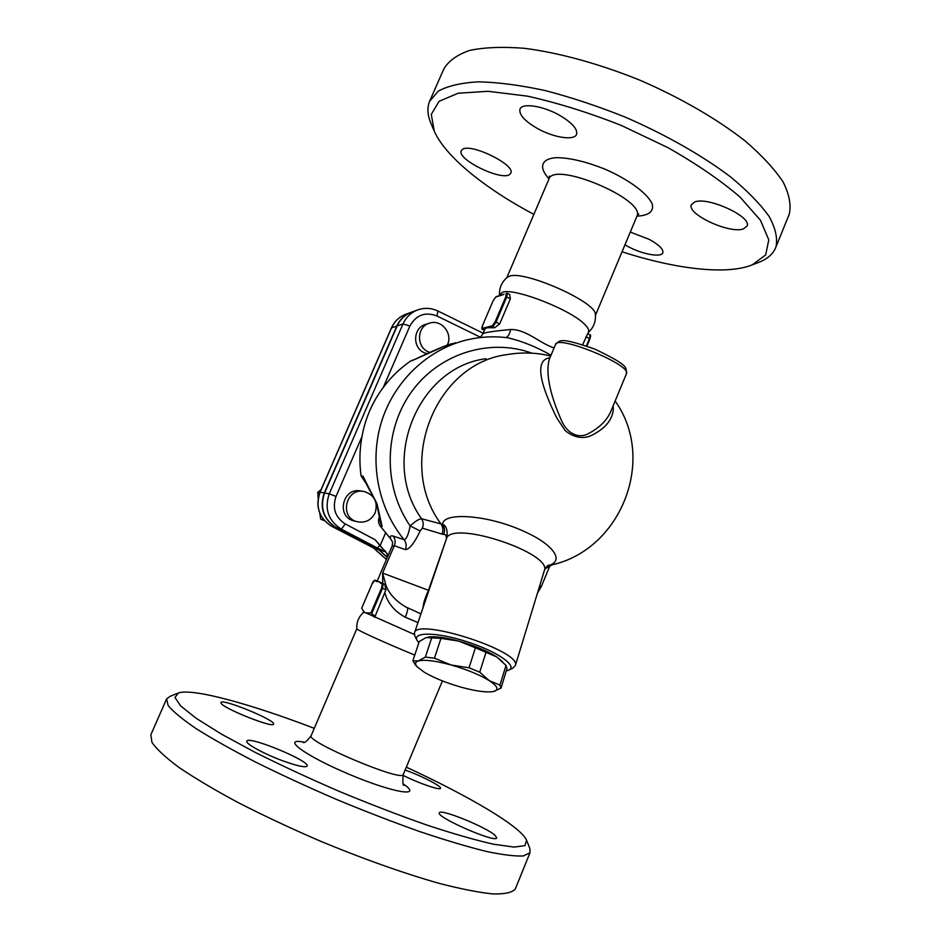 <?xml version="1.0" encoding="UTF-8"?>
<svg xmlns="http://www.w3.org/2000/svg" width="941" height="941" viewBox="0 0 941 941"><rect width="100%" height="100%" fill="white"/><g stroke="black" fill="none" stroke-linecap="round" stroke-linejoin="round"><path stroke-width="1.41" d="M587.749 333.726L588.56 331.773C589.113 330.232 588.172 328.127 585.737 325.468C573.469 310.671 513.198 286.923 502.118 292.416L499.13 295.674M499.471 294.862C499.248 287.687 501.882 281.829 507.364 277.289L508.952 276.431C522.408 269.326 596.229 301.755 595.359 314.318M533.853 214.395C485.297 188.623 445.564 156.829 434.26 131.164L431.296 114.39L439.082 101.31L458.126 93.241L488.05 91.289L527.278 96.123C557.248 102.757 588.596 112.532 621.307 125.435L667.91 147.631C696.763 164.016 720.853 180.543 740.144 197.175L760.446 220.241L768.797 239.837L765.68 254.893L752.318 264.833C726.523 275.337 675.262 269.032 622.06 251.776M743.414 228.91C729.675 234.121 686.542 214.125 691.376 204.726L694.446 202.092C707.056 196.069 752.294 216.724 747.048 226.052L743.414 228.91M559.048 115.002C571.893 122.53 577.75 128.952 576.61 134.281C574.516 140.856 554.049 137.774 537.829 128.705C524.878 121.26 518.914 114.767 519.95 109.215C521.855 102.745 542.498 105.651 559.048 115.002M462.266 149.56C469.924 142.432 515.962 164.91 510.798 173.156L509.481 174.603C500.788 180.954 456.55 159.205 461.255 150.783L462.266 149.56M630.294 232.086L649.302 239.39C659.018 244.801 663.523 249.259 662.84 252.741C661.464 257.799 642.327 254.305 628.141 246.613L624.965 244.825M757.587 262.81L759.446 262.092C767.95 258.646 773.467 253.588 775.972 246.895C777.795 238.344 775.525 228.216 769.162 216.512C760.328 204.068 747.401 190.811 730.392 176.767C702.221 155.488 665.311 134.481 624.812 116.943C597.523 106.051 570.881 97.229 544.874 90.489C519.961 85.149 497.848 82.255 478.51 81.832C461.243 82.796 447.834 85.89 438.306 91.136L429.567 101.357C426.908 107.968 427.485 115.578 431.284 124.177L433.825 130.152M429.567 101.357L443.764 69.081C448.41 61.036 457.02 54.825 469.594 50.438C484.427 47.309 502.706 46.603 524.419 48.309C558.989 52.708 599.57 63.835 640.303 80.361C680.649 97.864 717.313 119.154 745.143 140.962C761.928 155.418 774.608 169.133 783.183 182.107C789.299 194.352 791.31 205.044 789.252 214.183L788.523 215.959M403.289 774.408L403.242 774.525C402.63 782.512 304.766 741.096 311.189 735.568L356.815 628.776C355.722 629.517 386.528 643.526 414.758 655.065M361.697 608.157L372.107 583.879L361.697 608.157L364.014 612.073L414.322 634.481M373.259 615.579L374.577 617.272L375.083 616.331L370.895 613.003L365.261 612.85L363.32 611.156M406.324 767.162C468.665 795.98 521.032 826.621 526.56 840.278L524.949 845.63L514.021 847.088L493.578 844.218C475.381 840.113 453.209 833.75 427.049 825.128C399.184 815.341 370.001 804.132 339.513 791.487C309.271 778.407 281.077 765.327 254.94 752.259L221.3 734.027L196.222 718.324L180.719 705.985L174.967 697.481L178.437 692.929C193.258 688.083 251.082 704.15 314.282 728.322M495.166 835.443L496.73 837.937C495.789 843.383 435.142 816.764 439.365 812.801C440.212 808.366 486.379 827.127 495.166 835.443M282.288 760.634C263.574 753.717 244.942 743.402 246.848 741.155C248.389 735.415 310.953 761.363 307.119 766.139C305.237 767.774 296.956 765.939 282.288 760.634M221.111 703.268L220.947 702.515C221.947 698.116 276.63 720.618 273.537 724.135C273.372 728.393 223.558 708.597 221.111 703.268M405.124 770.02L408.676 771.338C424.356 777.254 441.952 786.582 440.494 788.299C440.212 790.628 418.286 783.077 402.948 775.302M177.273 693.411L170.133 696.316L166.604 698.94L168.157 705.538C173.097 711.596 182.413 719.289 196.093 728.616C212.254 738.779 232.074 749.93 255.576 762.092C280.759 774.572 307.613 786.958 336.125 799.285C364.861 811.213 392.597 821.928 419.333 831.444C444.728 839.984 466.936 846.618 485.921 851.334C502.623 854.863 515.127 856.404 523.431 855.945L529.995 852.769L529.924 848.629L526.56 840.278M166.498 699.187L150.854 734.733L151.96 742.39C156.606 749.165 165.651 757.54 179.108 767.527C195.058 778.301 214.736 789.981 238.132 802.579C263.257 815.412 290.122 828.033 318.717 840.442C361.909 858.474 404.124 873.46 439.165 883.364C460.984 888.998 478.945 892.527 493.06 893.95C504.717 894.185 512.116 892.562 515.268 889.069L515.609 888.21M374.483 580.691L375.471 580.268C374.177 580.079 373.059 581.279 372.083 583.867L374.483 580.691L378.623 581.573L382.234 583.938L381.587 587.972L370.895 613.003M382.234 583.938L384.728 584.138L385.928 589.795L375.083 616.331M384.975 593.124C387.857 603.357 394.62 611.391 405.289 617.225C407.441 611.873 408.135 608.698 407.359 607.698L405.924 607.039C396.008 601.205 389.398 594.1 386.104 585.749L382.622 573.069L382.764 583.302M555.555 344.453C560.118 340.63 558.236 336.396 595.112 349.217C630.705 366.425 625.53 367.355 626.459 373.671L610.638 411.876C606.463 421.074 598.558 428.578 586.89 434.377C577.468 438.541 566.976 432.684 561.848 421.356C549.756 394.02 545.557 373.377 549.25 359.427L555.484 344.606C556.672 334.161 631.799 364.873 626.459 373.671L626.377 373.871M554.096 347.911C540.252 343.594 526.043 329.056 510.61 329.515C509.634 334.22 508.034 336.89 505.811 337.537M531.947 353.181C489.814 337.76 439.212 353.298 411.452 391.938C383.622 430.449 383.081 487.05 410.17 525.925C408.394 534.9 406.359 539.487 404.065 539.675C377.623 507.54 368.86 460.643 382.058 420.051C395.338 379.47 429.414 348.252 468.583 339.513C481.557 336.666 494.566 336.078 507.622 337.76L507.622 337.76C521.702 340.983 536.17 346.794 551.014 355.216M510.61 329.515C493.166 331.173 483.909 332.608 482.839 333.808L480.286 337.548M365.543 482.651L361.097 476.005C359.262 462.796 359.556 449.645 361.991 436.53C365.237 418.463 372.318 402.136 383.234 387.527C391.033 377.012 400.243 368.131 410.841 360.897L414.805 359.391M426.696 353.628L424.179 352.699C412.005 347.558 413.17 327.35 425.814 324.351L429.108 323.304M495.707 297.085L493.072 300.885L482.615 325.339L493.072 300.885L495.707 297.085L503.964 294.11M506.105 293.663L505.823 296.756L506.74 297.003L507.352 293.31L509.646 294.462L510.387 298.838L499.671 323.975L494.743 327.703L487.015 327.762L485.109 328.774L482.851 333.773M582.691 344.665L587.69 333.69L589.889 334.796L589.925 338.878L586.878 346.076M500.988 688.13L493.613 691.494C499.224 689.929 497.801 686.33 489.332 680.684C479.651 674.756 466.901 669.51 451.068 664.969L469.053 667.792L479.745 672.203L489.332 680.684L499.953 685.107L500.988 688.13L506.999 668.569L506.011 665.416L496.719 656.924L502.506 661.641M475.405 647.796L458.773 641.103C474.511 645.573 487.167 650.843 496.719 656.924L475.405 647.796L469.053 667.792M428.084 637.081C434.848 636.128 445.069 637.469 458.773 641.103L440.964 638.351L426.132 637.551L419.274 641.527L412.84 660.829L418.38 660.923L425.344 657.1L434.46 658.206L451.068 664.969C435.448 660.782 424.544 659.441 418.38 660.923C415.016 662.005 414.675 664.005 417.345 666.946L424.273 672.227C433.93 677.908 446.175 682.884 460.996 687.153C475.746 691.188 486.521 692.658 493.319 691.553L493.319 691.553M415.769 665.299L412.84 660.829M431.86 637.375L425.344 657.1M418.851 642.762L417.122 640.398C412.134 631.776 436.953 632.034 466.654 641.633C496.401 651.09 517.609 665.616 509.163 669.945L506.258 670.98M440.964 638.351L434.46 658.206M486.026 652.219L479.745 672.203M506.011 665.416L499.953 685.107M512.598 668.239L515.362 665.534C522.29 651.137 415.404 616.908 414.393 633.152L414.91 636.234L417.122 640.398M414.487 632.893L446.904 537.405L428.296 590.842C425.109 597.617 423.379 603.063 423.109 607.18M375.165 512.833C371.177 520.397 365.084 523.337 356.862 521.643C338.807 517.15 346.147 487.226 364.226 491.531C374.506 495.048 378.153 502.153 375.165 512.833M354.792 521.126L353.604 520.832C335.725 516.374 342.995 486.779 360.897 491.026L363.026 491.343M321.093 489.614L317.776 492.284L318.152 498.224M319.775 513.198L320.658 519.103L324.633 520.844M319.787 492.649L317.776 492.284M323.798 519.961L320.658 519.103M429.602 352.334L428.131 351.734C415.84 346.547 417.016 326.115 429.778 323.092C441.705 319.023 453.491 334.243 447.104 345.335M414.075 359.768L442.917 346.923L455.515 342.783M367.484 485.191L363.026 476.193L363.896 479.392L376.682 503.47L380.435 522.62L382.105 526.348L377 503.776L367.484 485.191M377.223 580.997L392.103 546.18L394.326 545.674L405.371 549.65C406.759 546.027 406.336 542.698 404.065 539.675L393.115 536.052C390.738 535.358 389.868 536.241 390.515 538.675L380.07 525.843C378.306 523.02 378.07 520.032 379.341 516.903M417.181 310.118L412.287 311.894C405.359 314.376 400.337 319.034 397.208 325.892L324.598 492.978C319.681 507.587 323.504 519.091 336.066 527.501L379 549.744L387.351 557.307M331.291 526.09L373.648 548.027L386.433 559.448L377.376 551.555M373.648 548.027L331.385 526.148C319.011 517.879 315.247 506.552 320.093 492.178L391.585 327.809C394.667 321.057 399.619 316.458 406.441 314.023C399.525 316.505 394.514 321.152 391.421 327.939L396.843 326.021C399.901 319.305 404.795 314.694 411.535 312.165M387.292 557.437L378.67 549.638L373.671 548.038L377.553 551.732M378.67 549.638L335.761 527.407C323.222 519.02 319.399 507.528 324.316 492.931L396.843 326.021M547.721 565.647C565.118 561.777 554.484 544.815 523.772 531.289C488.426 514.915 442.764 511.586 442.658 524.349L421.58 518.75C423.403 521.714 423.662 524.843 422.356 528.16L442.011 534.088C443.399 530.548 443.105 527.195 441.106 524.066C395.467 463.478 435.601 363.226 507.375 354.545C521.914 352.099 536.346 352.569 550.697 355.969M549.944 357.78C533.218 359.897 541.522 387.198 556.896 418.133L565.282 430.731C573.504 437.2 581.703 439.012 589.866 436.165C604.228 429.543 612.038 420.768 613.309 409.841L613.167 405.771M482.615 325.339C481.639 327.762 481.58 329.115 482.451 329.409L485.109 328.774L484.744 327.762L482.321 328.409L482.651 325.304M498.201 296.274L503.517 294.521M489.92 326.386L490.285 327.409L492.802 326.739L492.425 325.715L484.744 327.762M376.341 581.467L378.623 581.573L381.317 582.702L380.317 583.126M387.163 553.696L375.165 539.769L385.081 551.685L379 549.744M336.066 527.501L340.901 528.901C341.83 528.783 343.218 527.101 345.088 523.843C335.149 517.162 332.126 508.034 336.019 496.448L329.256 493.802C324.257 508.658 328.138 520.361 340.901 528.901L377.235 547.921L379.776 545.533M377.235 547.921L385.081 551.685M392.162 546.051L392.644 542.204L390.515 538.675M387.186 553.767L387.41 557.178M428.931 590.466L382.622 573.069L394.326 545.674C395.679 542.192 395.267 538.981 393.115 536.052M515.362 665.534L544.357 570.505C552.249 553.602 456.644 521.091 446.904 537.405C447.693 530.042 446.281 525.69 442.658 524.349C444.693 527.501 445.046 530.865 443.717 534.441C445.34 534.159 446.21 535.264 446.305 537.77M486.062 358.709C418.133 367.037 379.446 460.678 421.58 518.75C418.933 518.95 415.134 521.349 410.17 525.925L420.168 530.947L422.356 528.16M385.069 550.708L387.433 554.708M506.776 277.771L548.838 179.308C553.096 160.323 646.491 199.574 636.892 216.312L638.774 213.96M636.986 216.136C648.714 215.56 653.819 211.596 652.313 204.244C648.208 194.011 629.094 179.649 604.992 169.168C586.055 161.629 569.881 157.782 556.472 157.653C540.922 158.653 538.487 167.404 549.026 178.849M304.143 742.202C280.265 737.321 304.578 755.564 349.064 774.255C393.491 793.075 423.568 797.78 403.466 784.112M371.695 613.614L382.469 588.348L385.928 589.795M381.587 587.972L382.469 588.348L383.246 583.502L381.317 582.702M405.289 617.225L417.945 622.577M383.234 387.527L409.888 326.033C416.11 314.917 425.144 311.565 436.965 315.964L480.545 337.29M436.965 315.964L437.988 311.048L483.098 333.185M547.827 565.576L548.579 565.212C547.215 565.588 545.804 567.352 544.357 570.505L544.239 570.893M410.841 360.897L413.052 360.379M363.026 476.193L361.097 476.005M380.07 525.843L382.105 526.348M391.421 327.939L319.975 492.19L324.316 492.931M319.975 492.19C315.141 506.505 318.928 517.821 331.338 526.125L335.761 527.407M585.996 336.772L589.513 338.537L586.419 345.912M484.356 330.244L482.321 328.409M494.743 327.703L492.802 326.739L496.013 322.163L495.095 321.893L492.425 325.715M499.671 323.975L496.013 322.163L506.74 297.003L510.387 298.838M505.823 296.756L495.095 321.893M377.341 581.044L375.471 580.268M407.465 607.733L420.886 613.814M375.165 539.769L345.088 523.843M409.888 326.033L403.007 323.927L329.256 493.802L324.598 492.978M336.019 496.448L361.991 436.53M437.988 311.048C431.578 308.013 425.014 307.566 418.322 309.695C411.288 312.212 406.194 316.952 403.007 323.927L397.208 325.892M385.434 533.206L380.082 545.721M539.722 585.678L541.322 586.549L549.697 566.306M405.371 549.65C409.453 549.356 414.381 543.122 420.168 530.947M442.011 534.088L443.717 534.441M588.278 332.467C593.642 327.586 595.994 321.54 595.359 314.329M548.944 179.072L549.368 176.155M595.453 315.329L636.892 216.312M752.318 264.833L759.446 262.092M789.252 214.183L775.972 246.895M356.815 628.776C356.439 622.025 358.815 616.437 363.967 612.015M404.112 785.194C402.854 786.17 402.56 782.618 403.242 774.525L442.423 680.919M311.153 735.662C307.213 740.932 304.555 743.214 303.202 742.484M515.268 889.069L529.995 852.769M417.345 666.946L415.04 664.546M509.163 669.945L513.41 667.839M353.604 520.832L356.862 521.643M452.127 343.63C446.634 344.9 433.93 350.287 414.04 359.78M552.638 564.529L545.027 568.882M410.794 312.447L406.441 314.023M547.65 565.706C619.601 553.167 657.677 460.514 615.132 401.019M586.913 346.088L589.925 338.878C590.842 335.831 590.83 334.467 589.889 334.796M496.142 296.697L498.636 295.874M507.352 293.31L506.54 293.263M484.321 330.326L482.451 329.409M537.452 593.124L541.322 586.549"/></g></svg>
